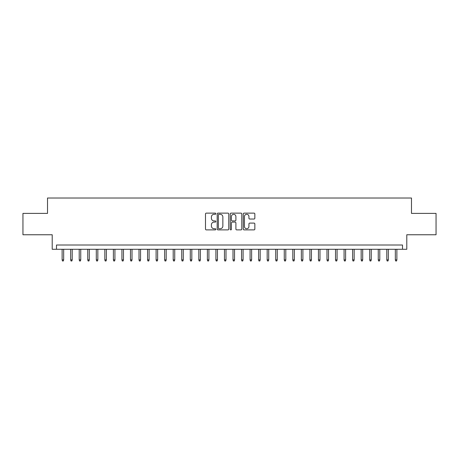 <?xml version="1.0" encoding="UTF-8"?>
<svg xmlns="http://www.w3.org/2000/svg" width="459" height="459" viewBox="0 0 459 459"><rect width="100%" height="100%" fill="white"/><g stroke="black" fill="none" stroke-linecap="round" stroke-linejoin="round"><path stroke-width="0.69" d="M215.828 213.71A0.585 0.585 0 0 0 215.242 213.125L206.332 213.125A0.838 0.838 0 0 0 205.494 213.963L205.494 229.058A0.838 0.838 0 0 0 206.332 229.896L215.242 229.896A0.585 0.585 0 0 0 215.828 229.311A0.585 0.585 0 0 0 215.242 228.725L214.089 228.725A2.685 2.685 0 0 1 211.404 226.04L211.404 224.784A2.685 2.685 0 0 1 214.089 222.099L215.242 222.099A0.585 0.585 0 0 0 215.828 221.513A0.585 0.585 0 0 0 215.242 220.922L214.089 220.922A2.685 2.685 0 0 1 211.404 218.243L211.404 216.981A2.685 2.685 0 0 1 214.089 214.301L215.242 214.301A0.585 0.585 0 0 0 215.828 213.71M254.011 219.035A0.838 0.838 0 0 0 254.848 218.197L254.848 213.963A0.838 0.838 0 0 0 254.011 213.125L244.113 213.125A0.838 0.838 0 0 0 243.276 213.963L243.276 229.058A0.838 0.838 0 0 0 244.113 229.896L254.011 229.896A0.838 0.838 0 0 0 254.848 229.058L254.848 223.946A0.838 0.838 0 0 0 254.011 223.103L249.776 223.103A0.838 0.838 0 0 0 248.933 223.946L248.933 226.482A2.243 2.243 0 0 1 246.69 228.725A2.243 2.243 0 0 1 244.446 226.482L244.446 216.545A2.243 2.243 0 0 1 246.69 214.301A2.243 2.243 0 0 1 248.933 216.545L248.933 218.197A0.838 0.838 0 0 0 249.776 219.035L254.011 219.035M402.514 249.277L406.789 249.277L406.789 234.756L436.05 234.756L436.05 213.395L411.488 213.395L411.488 198.018L47.512 198.018L47.512 213.395L22.95 213.395L22.95 234.756L52.211 234.756L52.211 249.277L402.514 249.277L402.514 245.008L56.486 245.008L56.486 249.277M228.766 213.963A0.838 0.838 0 0 0 227.928 213.125L218.031 213.125A0.838 0.838 0 0 0 217.193 213.963L217.193 229.058A0.838 0.838 0 0 0 218.031 229.896L227.928 229.896A0.838 0.838 0 0 0 228.766 229.058L228.766 213.963M231.072 213.125L240.969 213.125A0.838 0.838 0 0 1 241.807 213.963L241.807 229.058A0.838 0.838 0 0 1 240.969 229.896L236.735 229.896A0.838 0.838 0 0 1 235.897 229.058L235.897 222.936A0.838 0.838 0 0 0 235.054 222.099L232.248 222.099A0.838 0.838 0 0 0 231.411 222.936L231.411 229.311A0.585 0.585 0 0 1 230.82 229.896A0.585 0.585 0 0 1 230.234 229.311L230.234 213.963A0.838 0.838 0 0 1 231.072 213.125M218.954 214.301A0.585 0.585 0 0 0 218.369 214.887L218.369 228.134A0.585 0.585 0 0 0 218.954 228.725L220.171 228.725A2.685 2.685 0 0 0 222.856 226.04L222.856 216.981A2.685 2.685 0 0 0 220.171 214.301L218.954 214.301M235.897 216.585A2.243 2.243 0 0 0 233.654 214.342A2.243 2.243 0 0 0 231.411 216.585L231.411 220.085A0.838 0.838 0 0 0 232.248 220.922L235.054 220.922A0.838 0.838 0 0 0 235.897 220.085L235.897 216.585M63.663 259.874L63.319 260.982L62.464 260.982L62.126 259.874L63.663 259.874L63.663 249.277M62.126 259.874L62.126 249.277M72.206 259.874L71.862 260.982L71.007 260.982L70.669 259.874L72.206 259.874L72.206 249.277M70.669 259.874L70.669 249.277M80.75 259.874L80.405 260.982L79.556 260.982L79.212 259.874L80.75 259.874L80.75 249.277M79.212 259.874L79.212 249.277M89.293 259.874L88.954 260.982L88.099 260.982L87.755 259.874L89.293 259.874L89.293 249.277M87.755 259.874L87.755 249.277M97.836 259.874L97.497 260.982L96.642 260.982L96.298 259.874L97.836 259.874L97.836 249.277M96.298 259.874L96.298 249.277M106.379 259.874L106.04 260.982L105.186 260.982L104.841 259.874L106.379 259.874L106.379 249.277M104.841 259.874L104.841 249.277M114.928 259.874L114.584 260.982L113.729 260.982L113.39 259.874L114.928 259.874L114.928 249.277M113.39 259.874L113.39 249.277M123.471 259.874L123.127 260.982L122.272 260.982L121.933 259.874L123.471 259.874L123.471 249.277M121.933 259.874L121.933 249.277M132.014 259.874L131.67 260.982L130.815 260.982L130.476 259.874L132.014 259.874L132.014 249.277M130.476 259.874L130.476 249.277M140.557 259.874L140.213 260.982L139.364 260.982L139.02 259.874L140.557 259.874L140.557 249.277M139.02 259.874L139.02 249.277M149.1 259.874L148.762 260.982L147.907 260.982L147.563 259.874L149.1 259.874L149.1 249.277M147.563 259.874L147.563 249.277M157.644 259.874L157.305 260.982L156.45 260.982L156.106 259.874L157.644 259.874L157.644 249.277M156.106 259.874L156.106 249.277M166.187 259.874L165.848 260.982L164.993 260.982L164.649 259.874L166.187 259.874L166.187 249.277M164.649 259.874L164.649 249.277M174.736 259.874L174.391 260.982L173.536 260.982L173.198 259.874L174.736 259.874L174.736 249.277M173.198 259.874L173.198 249.277M183.279 259.874L182.934 260.982L182.08 260.982L181.741 259.874L183.279 259.874L183.279 249.277M181.741 259.874L181.741 249.277M191.822 259.874L191.478 260.982L190.623 260.982L190.284 259.874L191.822 259.874L191.822 249.277M190.284 259.874L190.284 249.277M200.365 259.874L200.021 260.982L199.172 260.982L198.827 259.874L200.365 259.874L200.365 249.277M198.827 259.874L198.827 249.277M208.908 259.874L208.57 260.982L207.715 260.982L207.37 259.874L208.908 259.874L208.908 249.277M207.37 259.874L207.37 249.277M217.451 259.874L217.113 260.982L216.258 260.982L215.914 259.874L217.451 259.874L217.451 249.277M215.914 259.874L215.914 249.277M225.994 259.874L225.656 260.982L224.801 260.982L224.457 259.874L225.994 259.874L225.994 249.277M224.457 259.874L224.457 249.277M234.543 259.874L234.199 260.982L233.344 260.982L233.006 259.874L234.543 259.874L234.543 249.277M233.006 259.874L233.006 249.277M243.086 259.874L242.742 260.982L241.887 260.982L241.549 259.874L243.086 259.874L243.086 249.277M241.549 259.874L241.549 249.277M251.63 259.874L251.285 260.982L250.43 260.982L250.092 259.874L251.63 259.874L251.63 249.277M250.092 259.874L250.092 249.277M260.173 259.874L259.828 260.982L258.979 260.982L258.635 259.874L260.173 259.874L260.173 249.277M258.635 259.874L258.635 249.277M268.716 259.874L268.377 260.982L267.522 260.982L267.178 259.874L268.716 259.874L268.716 249.277M267.178 259.874L267.178 249.277M277.259 259.874L276.92 260.982L276.066 260.982L275.721 259.874L277.259 259.874L277.259 249.277M275.721 259.874L275.721 249.277M285.802 259.874L285.464 260.982L284.609 260.982L284.264 259.874L285.802 259.874L285.802 249.277M284.264 259.874L284.264 249.277M294.351 259.874L294.007 260.982L293.152 260.982L292.813 259.874L294.351 259.874L294.351 249.277M292.813 259.874L292.813 249.277M302.894 259.874L302.55 260.982L301.695 260.982L301.356 259.874L302.894 259.874L302.894 249.277M301.356 259.874L301.356 249.277M311.437 259.874L311.093 260.982L310.238 260.982L309.9 259.874L311.437 259.874L311.437 249.277M309.9 259.874L309.9 249.277M319.98 259.874L319.636 260.982L318.787 260.982L318.443 259.874L319.98 259.874L319.98 249.277M318.443 259.874L318.443 249.277M328.524 259.874L328.185 260.982L327.33 260.982L326.986 259.874L328.524 259.874L328.524 249.277M326.986 259.874L326.986 249.277M337.067 259.874L336.728 260.982L335.873 260.982L335.529 259.874L337.067 259.874L337.067 249.277M335.529 259.874L335.529 249.277M345.61 259.874L345.271 260.982L344.416 260.982L344.072 259.874L345.61 259.874L345.61 249.277M344.072 259.874L344.072 249.277M354.159 259.874L353.814 260.982L352.96 260.982L352.621 259.874L354.159 259.874L354.159 249.277M352.621 259.874L352.621 249.277M362.702 259.874L362.358 260.982L361.503 260.982L361.164 259.874L362.702 259.874L362.702 249.277M361.164 259.874L361.164 249.277M371.245 259.874L370.901 260.982L370.046 260.982L369.707 259.874L371.245 259.874L371.245 249.277M369.707 259.874L369.707 249.277M379.788 259.874L379.444 260.982L378.595 260.982L378.25 259.874L379.788 259.874L379.788 249.277M378.25 259.874L378.25 249.277M388.331 259.874L387.993 260.982L387.138 260.982L386.794 259.874L388.331 259.874L388.331 249.277M386.794 259.874L386.794 249.277M396.874 259.874L396.536 260.982L395.681 260.982L395.337 259.874L396.874 259.874L396.874 249.277M395.337 259.874L395.337 249.277"/></g></svg>
